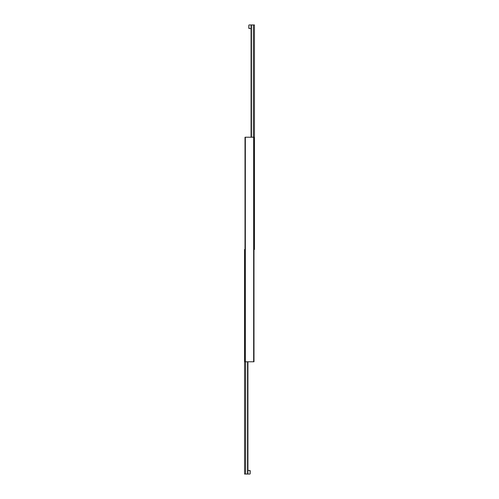 <?xml version="1.0" encoding="UTF-8"?>
<svg xmlns="http://www.w3.org/2000/svg" width="499" height="499" viewBox="0 0 499 499"><rect width="100%" height="100%" fill="white"/><g stroke="black" fill="none" stroke-linecap="round" stroke-linejoin="round"><path stroke-width="0.75" d="M245.009 361.775L245.346 361.775L245.346 137.225L245.009 137.225L245.009 361.775M253.654 137.225L253.654 361.775L253.991 361.775L253.991 137.225L245.346 137.225M245.346 361.775L253.654 361.775M251.072 28.543L249.051 28.543L248.826 27.782M248.826 25.711L249.051 28.543M251.446 137.225L251.446 24.95L253.392 24.95L253.392 137.225M248.826 28.318L248.826 25.175M251.446 24.95L251.072 24.95L251.072 137.225M253.991 249.5L254.44 249.5L254.44 24.95L253.392 24.95M247.928 470.457L249.949 470.457L250.174 471.218M250.174 473.289L249.949 470.457M247.554 361.775L247.554 474.05L245.608 474.05L245.608 361.775M250.174 470.682L250.174 473.825M247.554 474.05L247.928 474.05L247.928 361.775M245.009 249.5L244.56 249.5L244.56 474.05L245.608 474.05M251.072 24.95L249.051 24.95M247.928 474.05L249.949 474.05"/></g></svg>
